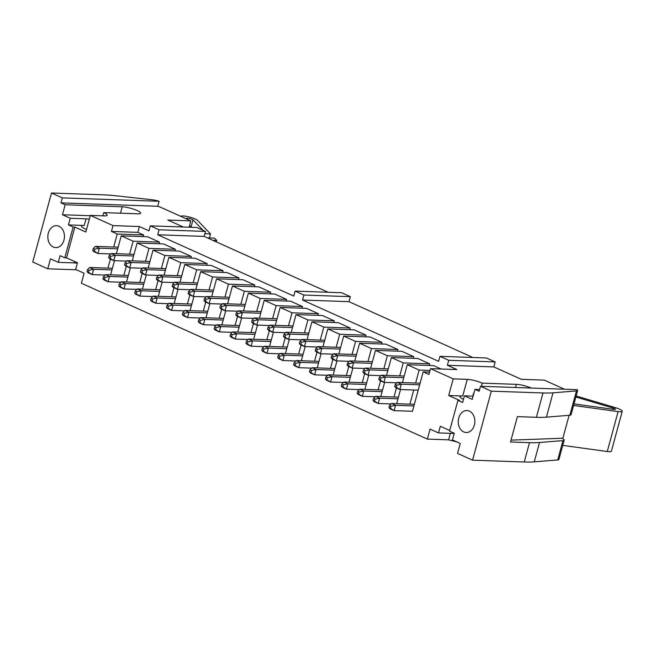 <?xml version="1.0" encoding="UTF-8"?>
<svg xmlns="http://www.w3.org/2000/svg" width="655" height="655" viewBox="0 0 655 655"><rect width="100%" height="100%" fill="white"/><g stroke="black" fill="none" stroke-linecap="round" stroke-linejoin="round"><path stroke-width="0.98" d="M479.607 389.545L474.949 389.381L472.239 399.362L464.42 395.833L462.61 402.489L457.919 400.377L449.559 431.146L454.251 433.258L452.441 439.906L460.26 443.435L457.55 453.416L472.566 460.178L524.237 461.996A87.827 16.973 15.2 0 0 534.275 461.841L557.708 459.949A8.785 1.695 15.2 0 0 558.92 459.45L564.176 440.111A8.785 1.695 -164.8 0 1 562.956 440.61L539.524 442.502A87.827 16.973 -164.8 0 1 529.494 442.657L510.507 441.994L517.401 416.629L536.388 417.292A87.827 16.973 15.2 0 0 546.417 417.145L553.025 392.82L576.457 390.92A8.785 1.695 15.2 0 0 577.677 390.421A8.785 1.695 15.2 0 0 577.268 389.676L480.5 386.278L491.316 391.158L542.995 392.967A87.827 16.973 15.2 0 0 553.025 392.82M74.875 227.089L73.155 227.031L68.464 224.919L70.273 218.262L62.454 214.742L65.164 204.761L122.231 206.767A10.979 2.121 15.2 0 1 134.152 209.338A10.979 2.121 15.2 0 1 140.645 213.17A10.979 2.121 15.2 0 1 137.869 213.817L103.744 212.613A10.979 2.121 15.2 0 1 107.174 215.241A10.979 2.121 15.2 0 1 104.399 215.888L90.341 215.389L85.821 232.026L74.875 227.089L66.515 257.857L77.462 262.794L75.661 269.442L84.102 273.25L81.392 283.23L427.363 439.096L448.585 439.841L456.993 441.961M189.099 227.211L190.818 220.874L161.539 207.676A8.785 1.695 15.2 0 0 157.732 206.268L159.091 201.281A8.785 1.695 15.2 0 0 152.148 199.767L115.64 195.763A87.827 16.973 15.2 0 0 103.179 194.822L51.499 193.004L32.75 262.033L47.766 268.796L76.447 269.803M90.341 215.389L113.02 225.607L139.409 226.54L148.947 230.838L150.306 225.844L159.059 229.79L157.708 234.777L293.776 296.085L295.135 291.098L303.895 295.045L302.536 300.031L438.613 361.339L439.972 356.345L448.724 360.291L447.373 365.277L493.829 366.915L521.355 379.319L544.297 380.121L564.52 389.234M447.373 365.277L456.912 369.576L430.531 368.65L453.211 378.868L467.261 379.36A10.979 2.121 15.2 0 1 482.252 383.142L516.377 384.338A10.979 2.121 15.2 0 1 531.254 388.063M480.5 386.278L479.141 391.272L474.949 389.381M190.818 220.874L167.876 220.064L183.277 227.007M65.164 204.761L60.964 202.87L157.732 206.268M147.612 236.766L159.501 242.121L133.121 241.196L121.232 235.841L147.612 236.766M143.609 234.965L117.229 234.04L111.44 231.428L137.828 232.361L143.609 234.965L143.167 236.611M163.504 243.93L175.393 249.285L149.012 248.36L137.124 242.997L163.504 243.93M179.396 251.086L191.285 256.441L164.904 255.515L153.016 250.161L179.396 251.086M195.288 258.25L207.176 263.605L180.788 262.671L168.908 257.317L195.288 258.25M211.18 265.406L223.068 270.761L196.68 269.835L184.8 264.481L211.18 265.406M227.072 272.562L238.96 277.916L212.572 276.991L200.684 271.637L227.072 272.562M242.964 279.726L254.844 285.081L228.464 284.155L216.576 278.801L242.964 279.726M258.856 286.882L270.736 292.236L244.356 291.311L232.468 285.957L258.856 286.882M274.74 294.046L286.628 299.401L260.248 298.467L248.36 293.113L274.74 294.046M290.632 301.202L302.52 306.556L276.14 305.631L264.252 300.277L290.632 301.202M306.524 308.358L318.412 313.712L292.032 312.787L280.144 307.432L306.524 308.358M322.416 315.522L334.304 320.876L307.915 319.951L296.035 314.596L322.416 315.522M338.308 322.678L350.196 328.032L323.807 327.107L311.927 321.752L338.308 322.678M354.199 329.842L366.088 335.196L339.699 334.263L327.811 328.908L354.199 329.842M370.091 336.998L381.971 342.352L355.591 341.427L343.703 336.072L370.091 336.998M385.983 344.153L397.863 349.508L371.483 348.583L359.595 343.228L385.983 344.153M401.867 351.317L413.755 356.672L387.375 355.747L375.487 350.392L401.867 351.317M417.759 358.473L429.647 363.828L403.267 362.903L391.379 357.548L417.759 358.473M430.04 370.443L419.159 370.059L407.271 364.704L433.651 365.637L441.183 369.027M60.964 202.87L62.323 197.884L159.091 201.281M51.499 193.004L62.323 197.884M73.155 227.031L64.796 257.8L60.104 255.687L58.295 262.336L50.476 258.815L47.766 268.796M63.969 240.164A10.979 8.31 92 0 1 55.765 247.606A10.979 8.31 92 0 1 47.848 236.349A10.979 8.31 92 0 1 56.535 225.664A10.979 8.31 92 0 1 63.969 240.164M77.339 263.244A10.979 2.121 15.2 0 0 74.072 262.892L58.295 262.336M86.534 229.43A10.979 2.121 -164.8 0 1 81.466 226.114A10.979 2.121 -164.8 0 1 84.233 225.467L86.042 218.819A10.979 2.121 -164.8 0 1 89.317 219.171M102.868 215.831L103.744 212.613M110.638 274.83L114.486 260.674M116.377 253.706L121.232 235.841M117.229 234.04L113.7 247.009M110.408 259.126L107.969 268.132M113.02 225.607L111.44 231.428M427.363 439.096L430.073 429.115L438.522 432.922L440.332 426.274L449.731 430.507M457.919 400.377L459.638 400.434L448.691 395.505L462.741 395.997L467.261 379.36M453.211 378.868L448.691 395.505M414.345 404.315L391.543 403.513L395.546 405.314L394.097 410.636L412.453 411.283L423.163 371.868L428.943 374.472L430.531 368.65M419.159 370.059L415.63 383.036M413.739 390.003L409.891 404.16M396.676 403.693L400.524 389.545M402.416 382.569L407.271 364.704M403.267 362.903L399.738 375.88M396.447 387.989L393.999 396.995M380.784 396.537L384.632 382.381M386.524 375.413L391.379 357.548M387.375 355.747L383.846 368.716M380.555 380.833L378.107 389.84M364.892 389.373L368.74 375.225M370.632 368.249L375.487 350.392M371.483 348.583L367.954 361.56M364.663 373.669L362.223 382.684M349 382.217L352.849 368.061M354.74 361.093L359.595 343.228M355.591 341.427L352.071 354.396M348.779 366.513L346.331 375.52M333.117 375.061L336.957 360.905M338.848 353.937L343.703 336.072M339.699 334.263L336.179 347.24M332.887 359.358L330.439 368.364M317.225 367.897L321.065 353.749M322.964 346.773L327.811 328.908M323.807 327.107L320.287 340.084M316.995 352.194L314.547 361.2M301.333 360.741L305.173 346.585M307.072 339.618L311.927 321.752M307.915 319.951L304.395 332.92M301.103 345.038L298.655 354.044M285.441 353.577L289.289 339.429M291.18 332.453L296.035 314.596M292.032 312.787L288.503 325.764M285.212 337.874L282.764 346.888M269.549 346.421L273.397 332.265M275.288 325.298L280.144 307.432M276.14 305.631L272.611 318.6M269.32 330.718L266.872 339.724M253.657 339.257L257.505 325.109M259.396 318.142L264.252 300.277M260.248 298.467L256.719 311.444M253.428 323.562L250.98 332.568M237.765 332.101L241.613 317.945M243.504 310.978L248.36 293.113M244.356 291.311L240.827 304.288M237.536 316.398L235.096 325.404M221.873 324.945L225.721 310.789M227.612 303.822L232.468 285.957M228.464 284.155L224.943 297.124M221.652 309.242L219.204 318.248M205.989 317.781L209.829 303.633M211.721 296.658L216.576 278.801M212.572 276.991L209.051 289.969M205.76 302.078L203.312 311.092M190.097 310.626L193.937 296.469M195.837 289.502L200.684 271.637M196.68 269.835L193.159 282.804M189.868 294.922L187.42 303.928M174.205 303.462L178.045 289.313M179.945 282.346L184.8 264.481M180.788 262.671L177.268 275.649M173.976 287.766L171.528 296.772M158.314 296.306L162.162 282.149M164.053 275.182L168.908 257.317M164.904 255.515L161.376 268.485M158.084 280.602L155.636 289.608M142.422 289.15L146.27 274.994M148.161 268.026L153.016 250.161M149.012 248.36L145.484 261.329M142.192 273.446L139.744 282.452M126.53 281.986L130.378 267.838M132.269 260.862L137.124 242.997M133.121 241.196L129.592 254.173M126.3 266.282L123.852 275.296M70.273 218.262L86.042 218.819M62.454 214.742L90.259 215.716M157.708 234.777L204.163 236.414L328.114 292.253M64.796 257.8L66.515 257.857M429.59 372.089L423.163 371.868M472.566 460.178L491.316 391.158M458.737 418.013A10.979 8.31 92 0 1 466.95 410.562A10.979 8.31 92 0 1 474.867 421.828A10.979 8.31 92 0 1 466.18 432.505A10.979 8.31 92 0 1 458.737 418.013M302.536 300.031L348.992 301.66L472.943 357.507M454.169 433.536A10.979 2.121 15.2 0 0 452.572 433.422L438.522 432.922M450.353 433.34L448.585 439.841M137.828 232.361L139.409 226.54M546.417 417.145L569.85 415.245A8.785 1.695 15.2 0 0 571.062 414.746L577.677 390.421M481.384 386.311L482.252 383.142M463.47 399.304A10.979 2.121 -164.8 0 1 459.966 396.643A10.979 2.121 -164.8 0 1 462.741 395.997M473.876 393.336A10.979 2.121 15.2 0 0 473.581 393.246L472.795 396.128M473.115 396.144L464.42 395.833M295.135 291.098L341.591 292.728L350.351 296.674L348.992 301.66M303.895 295.045L350.351 296.674M439.972 356.345L486.428 357.974L495.18 361.92L493.829 366.915M150.306 225.844L196.762 227.473L205.523 231.42L204.163 236.414M561.99 438.269A8.785 1.695 -164.8 0 1 564.176 440.111M159.059 243.775L159.501 242.121M174.942 250.93L175.393 249.285M190.834 258.086L191.285 256.441M206.726 265.25L207.176 263.605M222.618 272.406L223.068 270.761M238.51 279.57L238.96 277.916M254.402 286.726L254.844 285.081M270.294 293.882L270.736 292.236M286.186 301.046L286.628 299.401M302.07 308.202L302.52 306.556M317.962 315.366L318.412 313.712M333.853 322.522L334.304 320.876M349.745 329.678L350.196 328.032M365.637 336.842L366.088 335.196M381.529 343.998L381.971 342.352M397.421 351.162L397.863 349.508M413.313 358.318L413.755 356.672M429.197 365.474L429.647 363.828M68.464 224.919L84.233 225.467M159.059 229.79L205.523 231.42M448.724 360.291L495.18 361.92M203.099 230.331L193.012 219.843A3.119 0.606 15.2 0 0 190.392 218.696A3.119 0.606 15.2 0 0 187.387 218.262L185.676 218.557M204.892 233.737L210.517 233.941L197.556 220.457A8.785 1.695 15.2 0 0 190.155 217.231A8.785 1.695 15.2 0 0 181.705 216.011L180.493 216.215M209.428 237.929L210.517 233.941M212.687 240.254L216.723 240.393L214.521 238.109L207.365 237.855M216.314 241.883L216.723 240.393M191.669 227.301L191.137 226.745A3.119 0.606 15.2 0 0 189.451 225.893M576.154 396.005L615.233 407.606A8.785 1.695 -164.8 0 1 622.25 411.258L611.402 451.172A8.785 1.695 -164.8 0 1 607.267 451.516L562.743 445.375M574.034 403.906L613.915 409.4A3.119 0.606 15.2 0 0 615.381 409.277A3.119 0.606 15.2 0 0 612.892 407.983L575.892 396.995M622.25 411.258A8.785 1.695 -164.8 0 1 618.115 411.594L573.592 405.461M569.113 415.311L562.882 438.236L511.015 440.127M562.768 438.678L562.882 438.236M420.084 383.191L397.274 382.389L401.286 384.198L399.837 389.52L418.193 390.159M396.709 385.197L395.211 384.518L394.67 386.515L396.169 387.187L396.709 385.197L401.286 384.198L419.634 384.837M396.169 387.187L399.837 389.52L395.833 387.711L394.67 386.515M395.211 384.518L397.274 382.389M390.969 406.313L389.471 405.642L388.931 407.639L390.429 408.311L390.969 406.313L395.546 405.314L413.894 405.961M390.429 408.311L394.097 410.636L390.093 408.835L388.931 407.639M389.471 405.642L391.543 403.513M404.192 376.035L381.39 375.233L385.394 377.034L383.945 382.356L396.865 382.815M380.817 378.033L379.319 377.362L378.778 379.351L380.277 380.031L380.817 378.033L385.394 377.034L403.742 377.681M380.277 380.031L383.945 382.356L379.941 380.555L378.778 379.351M379.319 377.362L381.39 375.233M388.3 368.871L365.498 368.069L369.502 369.878L368.053 375.2L380.981 375.651M364.925 370.877L363.427 370.198L362.886 372.196L364.385 372.867L364.925 370.877L369.502 369.878L387.85 370.517M364.385 372.867L368.053 375.2L364.049 373.391L362.886 372.196M363.427 370.198L365.498 368.069M372.408 361.716L349.606 360.913L353.61 362.714L352.161 368.036L365.089 368.495M349.041 363.713L347.535 363.042L346.994 365.031L348.493 365.711L349.041 363.713L353.61 362.714L371.966 363.361M348.493 365.711L352.161 368.036L348.157 366.235L346.994 365.031M347.535 363.042L349.606 360.913M356.517 354.552L333.714 353.757L337.718 355.559L336.269 360.88L349.197 361.331M333.149 356.557L331.643 355.878L331.102 357.876L332.601 358.555L333.149 356.557L337.718 355.559L356.074 356.205M332.601 358.555L336.269 360.88L332.265 359.079L331.102 357.876M331.643 355.878L333.714 353.757M398.453 397.159L375.651 396.357L379.654 398.158L378.205 403.48L391.133 403.938M375.078 399.157L373.579 398.477L373.039 400.475L374.537 401.155L375.078 399.157L379.654 398.158L398.003 398.805M374.537 401.155L378.205 403.48L374.202 401.679L373.039 400.475M373.579 398.477L375.651 396.357M382.561 389.995L359.759 389.193L363.762 391.002L362.313 396.324L375.241 396.774M359.194 392.001L357.687 391.322L357.147 393.319L358.645 393.991L359.194 392.001L363.762 391.002L382.111 391.641M358.645 393.991L362.313 396.324L358.31 394.515L357.147 393.319M357.687 391.322L359.759 389.193M366.669 382.839L343.867 382.037L347.87 383.838L346.421 389.16L359.349 389.619M343.302 384.837L341.795 384.166L341.255 386.155L342.753 386.835L343.302 384.837L347.87 383.838L366.227 384.485M342.753 386.835L346.421 389.16L342.418 387.359L341.255 386.155M341.795 384.166L343.867 382.037M350.777 375.675L327.975 374.873L331.979 376.682L330.529 382.004L343.457 382.454M327.41 377.681L325.903 377.002L325.363 378.999L326.87 379.679L327.41 377.681L331.979 376.682L350.335 377.329M326.87 379.679L330.529 382.004L326.526 380.203L325.363 378.999M325.903 377.002L327.975 374.873M340.625 347.396L317.822 346.593L321.826 348.403L320.385 353.725L333.305 354.175M317.257 349.402L315.751 348.722L315.211 350.72L316.717 351.391L317.257 349.402L321.826 348.403L340.182 349.041M316.717 351.391L320.385 353.725L316.373 351.915L315.211 350.72M315.751 348.722L317.822 346.593M334.893 368.519L312.083 367.717L316.087 369.518L314.646 374.84L327.565 375.299M311.518 370.517L310.02 369.846L309.471 371.844L310.978 372.515L311.518 370.517L316.087 369.518L334.443 370.165M310.978 372.515L314.646 374.84L310.642 373.039L309.471 371.844M310.02 369.846L312.083 367.717M324.741 340.24L301.93 339.437L305.934 341.239L304.493 346.56L317.413 347.019M301.365 342.238L299.867 341.558L299.319 343.556L300.825 344.235L301.365 342.238L305.934 341.239L324.29 341.885M300.825 344.235L304.493 346.56L300.489 344.759L299.319 343.556M299.867 341.558L301.93 339.437M319.001 361.363L296.191 360.561L300.195 362.362L298.754 367.684L311.674 368.135M295.626 363.361L294.128 362.682L293.579 364.679L295.086 365.359L295.626 363.361L300.195 362.362L318.551 363.009M295.086 365.359L298.754 367.684L294.75 365.883L293.579 364.679M294.128 362.682L296.191 360.561M308.849 333.076L286.038 332.273L290.042 334.083L288.601 339.405L301.521 339.855M285.474 335.082L283.975 334.402L283.427 336.4L284.933 337.071L285.474 335.082L290.042 334.083L308.399 334.721M284.933 337.071L288.601 339.405L284.598 337.595L283.427 336.4M283.975 334.402L286.038 332.273M303.109 354.199L280.299 353.397L284.303 355.206L282.862 360.528L295.782 360.979M279.734 356.205L278.236 355.526L277.695 357.524L279.194 358.195L279.734 356.205L284.303 355.206L302.659 355.845M279.194 358.195L282.862 360.528L278.858 358.719L277.695 357.524M278.236 355.526L280.299 353.397M292.957 325.92L270.147 325.117L274.158 326.919L272.709 332.241L285.629 332.699M269.582 327.918L268.083 327.246L267.543 329.236L269.041 329.915L269.582 327.918L274.158 326.919L292.507 327.565M269.041 329.915L272.709 332.241L268.706 330.439L267.543 329.236M268.083 327.246L270.147 325.117M287.218 347.044L264.415 346.241L268.419 348.042L266.97 353.364L279.89 353.823M263.842 349.041L262.344 348.37L261.803 350.36L263.302 351.039L263.842 349.041L268.419 348.042L286.767 348.689M263.302 351.039L266.97 353.364L262.966 351.563L261.803 350.36M262.344 348.37L264.415 346.241M277.065 318.756L254.263 317.962L258.267 319.763L256.817 325.085L269.737 325.535M253.69 320.762L252.191 320.082L251.651 322.08L253.149 322.759L253.69 320.762L258.267 319.763L276.615 320.41M253.149 322.759L256.817 325.085L252.814 323.283L251.651 322.08M252.191 320.082L254.263 317.962M271.326 339.88L248.523 339.077L252.527 340.887L251.078 346.208L264.006 346.659M247.95 341.885L246.452 341.206L245.912 343.204L247.41 343.883L247.95 341.885L252.527 340.887L270.875 341.533M247.41 343.883L251.078 346.208L247.074 344.399L245.912 343.204M246.452 341.206L248.523 339.077M261.173 311.6L238.371 310.798L242.375 312.599L240.925 317.929L253.853 318.379M237.798 313.598L236.299 312.926L235.759 314.924L237.257 315.595L237.798 313.598L242.375 312.599L260.723 313.246M237.257 315.595L240.925 317.929L236.922 316.119L235.759 314.924M236.299 312.926L238.371 310.798M255.434 332.724L232.631 331.921L236.635 333.723L235.186 339.044L248.114 339.503M232.066 334.721L230.56 334.05L230.02 336.04L231.518 336.719L232.066 334.721L236.635 333.723L254.983 334.369M231.518 336.719L235.186 339.044L231.182 337.243L230.02 336.04M230.56 334.05L232.631 331.921M245.281 304.444L222.479 303.642L226.483 305.443L225.033 310.765L237.961 311.223M221.914 306.442L220.407 305.762L219.867 307.76L221.365 308.44L221.914 306.442L226.483 305.443L244.839 306.09M221.365 308.44L225.033 310.765L221.03 308.964L219.867 307.76M220.407 305.762L222.479 303.642M239.542 325.56L216.74 324.765L220.743 326.567L219.294 331.889L232.222 332.339M216.175 327.565L214.668 326.886L214.128 328.884L215.626 329.563L216.175 327.565L220.743 326.567L239.1 327.213M215.626 329.563L219.294 331.889L215.29 330.087L214.128 328.884M214.668 326.886L216.74 324.765M229.389 297.28L206.587 296.478L210.591 298.287L209.141 303.609L222.07 304.059M206.022 299.286L204.516 298.606L203.975 300.604L205.482 301.275L206.022 299.286L210.591 298.287L228.947 298.926M205.482 301.275L209.141 303.609L205.138 301.799L203.975 300.604M204.516 298.606L206.587 296.478M223.65 318.404L200.848 317.601L204.851 319.411L203.402 324.733L216.33 325.183M200.283 320.41L198.776 319.73L198.236 321.728L199.742 322.399L200.283 320.41L204.851 319.411L223.208 320.049M199.742 322.399L203.402 324.733L199.398 322.923L198.236 321.728M198.776 319.73L200.848 317.601M213.497 290.124L190.695 289.322L194.699 291.123L193.258 296.445L206.178 296.903M190.13 292.122L188.624 291.45L188.083 293.44L189.59 294.12L190.13 292.122L194.699 291.123L213.055 291.77M189.59 294.12L193.258 296.445L189.246 294.644L188.083 293.44M188.624 291.45L190.695 289.322M197.614 282.96L174.803 282.166L178.807 283.967L177.366 289.289L190.286 289.739M174.238 284.966L172.74 284.286L172.191 286.284L173.698 286.964L174.238 284.966L178.807 283.967L197.163 284.614M173.698 286.964L177.366 289.289L173.362 287.488L172.191 286.284M172.74 284.286L174.803 282.166M181.722 275.804L158.911 275.002L162.915 276.803L161.474 282.133L174.394 282.583M158.346 277.802L156.848 277.13L156.299 279.128L157.806 279.8L158.346 277.802L162.915 276.803L181.271 277.45M157.806 279.8L161.474 282.133L157.47 280.324L156.299 279.128M156.848 277.13L158.911 275.002M165.83 268.648L143.019 267.846L147.031 269.647L145.582 274.969L158.502 275.427M142.454 270.646L140.956 269.966L140.416 271.964L141.914 272.644L142.454 270.646L147.031 269.647L165.379 270.294M141.914 272.644L145.582 274.969L141.578 273.168L140.416 271.964M140.956 269.966L143.019 267.846M207.766 311.248L184.956 310.445L188.959 312.247L187.518 317.569L200.438 318.027M184.391 313.246L182.892 312.574L182.344 314.564L183.85 315.243L184.391 313.246L188.959 312.247L207.316 312.894M183.85 315.243L187.518 317.569L183.515 315.767L182.344 314.564M182.892 312.574L184.956 310.445M191.874 304.084L169.064 303.281L173.067 305.091L171.626 310.413L184.546 310.863M168.499 306.09L167 305.41L166.452 307.408L167.958 308.079L168.499 306.09L173.067 305.091L191.424 305.729M167.958 308.079L171.626 310.413L167.623 308.603L166.452 307.408M167 305.41L169.064 303.281M175.982 296.928L153.172 296.125L157.175 297.927L155.734 303.249L168.654 303.707M152.607 298.926L151.108 298.254L150.568 300.244L152.066 300.923L152.607 298.926L157.175 297.927L175.532 298.574M152.066 300.923L155.734 303.249L151.731 301.447L150.568 300.244M151.108 298.254L153.172 296.125M160.09 289.764L137.288 288.97L141.292 290.771L139.843 296.093L152.762 296.543M136.715 291.77L135.217 291.09L134.676 293.088L136.174 293.767L136.715 291.77L141.292 290.771L159.64 291.418M136.174 293.767L139.843 296.093L135.839 294.291L134.676 293.088M135.217 291.09L137.288 288.97M149.938 261.484L127.135 260.682L131.139 262.491L129.69 267.813L142.61 268.263M126.562 263.49L125.064 262.811L124.524 264.808L126.022 265.48L126.562 263.49L131.139 262.491L149.487 263.13M126.022 265.48L129.69 267.813L125.686 266.004L124.524 264.808M125.064 262.811L127.135 260.682M134.046 254.328L111.244 253.526L115.247 255.327L113.798 260.649L126.726 261.108M110.67 256.326L109.172 255.655L108.632 257.644L110.13 258.324L110.67 256.326L115.247 255.327L133.595 255.974M110.13 258.324L113.798 260.649L109.794 258.848L108.632 257.644M109.172 255.655L111.244 253.526M118.154 247.164L95.352 246.37L99.355 248.171L97.906 253.493L110.834 253.944M94.787 249.17L93.28 248.491L92.74 250.488L94.238 251.168L94.787 249.17L99.355 248.171L117.712 248.818M94.238 251.168L97.906 253.493L93.902 251.692L92.74 250.488M93.28 248.491L95.352 246.37M144.198 282.608L121.396 281.806L125.4 283.615L123.951 288.937L136.879 289.387M120.823 284.614L119.325 283.934L118.784 285.932L120.283 286.603L120.823 284.614L125.4 283.615L143.748 284.254M120.283 286.603L123.951 288.937L119.947 287.127L118.784 285.932M119.325 283.934L121.396 281.806M128.306 275.452L105.504 274.65L109.508 276.451L108.059 281.773L120.987 282.231M104.939 277.45L103.433 276.77L102.892 278.768L104.391 279.448L104.939 277.45L109.508 276.451L127.856 277.098M104.391 279.448L108.059 281.773L104.055 279.972L102.892 278.768M103.433 276.77L105.504 274.65M112.414 268.288L89.612 267.486L93.616 269.295L92.167 274.617L105.095 275.067M89.047 270.294L87.541 269.614L87 271.612L88.499 272.284L89.047 270.294L93.616 269.295L111.972 269.934M88.499 272.284L92.167 274.617L88.163 272.808L87 271.612M87.541 269.614L89.612 267.486M74.465 261.443L74.072 262.892M452.793 432.603L452.572 433.422M569.85 415.245L576.457 390.92M536.388 417.292L542.995 392.967M515.51 387.506L516.377 384.338M557.708 459.949L562.956 440.61M534.275 461.841L539.524 442.502M524.237 461.996L529.494 442.657M120.479 213.202L122.231 206.767M191.137 226.745L193.012 219.843M187.133 219.212L187.387 218.262M618.115 411.594L607.267 451.516M612.556 409.211L612.892 407.983"/></g></svg>
